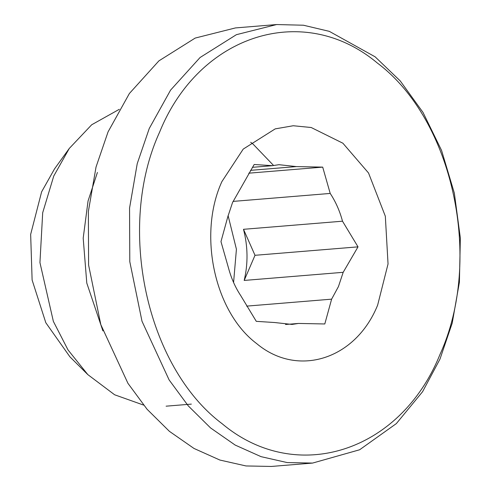 <?xml version="1.0" encoding="UTF-8"?>
<svg xmlns="http://www.w3.org/2000/svg" width="491" height="491" viewBox="0 0 491 491"><rect width="100%" height="100%" fill="white"/><g stroke="black" fill="none" stroke-linecap="round" stroke-linejoin="round"><path stroke-width="0.74" d="M246.654 306.126L331.621 299.16L324.803 323.968L298.467 323.44L292.035 324.434L274.61 322.526L256.284 321.341L240.768 295.68C235.318 287.419 231.218 278.17 228.475 267.92L220.975 241.609L227.793 216.801L232.538 202.556L254.185 164.497L272.511 165.676L278.943 164.688L296.368 166.59L322.704 167.118L248.765 173.182M343.184 272.315L244.187 280.435C248.17 263.557 247.943 246.513 243.499 229.309L342.503 221.195L358.013 246.856L343.184 272.315L338.446 286.566L331.621 299.16M298.467 323.44L285.529 324.502M233.581 282.491L236.423 249.244L228.094 215.586M322.704 167.118L330.21 193.436C335.66 201.697 339.76 210.952 342.503 221.195M330.21 193.436L233.041 201.402M250.496 170.352L296.368 166.59M272.511 165.676L252.38 167.327M358.013 246.856L255.007 255.302L243.499 229.309M255.007 255.302L244.187 280.435M377.634 305.163L388.043 263.949L385.331 216.236L368.532 172.992L342.896 143.219L311.202 127.513L293.25 125.745L275.199 128.881L243.229 149.086L221.883 181.621C197.756 234.293 214.414 311.932 256.615 343.559C297.632 377.947 355.65 359.541 377.634 305.163M439.93 354.576C483.359 259.764 453.383 120.013 377.407 63.081C303.579 1.185 199.143 34.321 159.581 132.202C116.158 227.02 146.134 366.771 222.104 423.696C295.938 485.593 400.368 452.457 439.93 354.576M439.973 359.117L422.567 391.726L396.347 423.592L359.615 449.774L312.583 463.074L287.204 462.577L261.077 456.667L235.177 445.073L210.578 427.949L188.286 405.904L169.125 379.936L141.997 321.243L129.79 261.642L129.556 208.08L137.234 163.626L149.246 128.507L170.58 90.111L200.089 57.496L236.392 34.683L276.636 24.55L303.438 25.225L329.32 31.356L375.136 56.827L400.245 80.929L422.99 112.396L441.556 150.399L454.341 193.129L460.343 238L459.41 282.196L452.199 323.17L439.973 359.117M312.583 463.074L271.394 466.45L246.016 465.953L219.888 460.049L193.988 448.449L169.389 431.325L147.097 409.279L127.936 383.311L100.808 324.619L88.595 265.017L88.368 211.461L96.04 167.001L108.057 131.883L129.391 93.493L158.9 60.872L195.203 38.065L235.447 27.926L276.636 24.55M250.68 142.28L253.098 144.139L273.266 165.148M102.895 330.885L86.784 283.068L83.194 238.153L88.055 200.991L97.402 172.47M143.575 405.081L114.636 394.782L87.828 374.615L68.034 349.948L53.366 321.39L39.943 262.593L42.692 212.72L53.752 176.048L69.286 148.435L91.707 124.751L119.325 109.297M87.828 374.615L69.931 356.834L45.81 322.722L32.118 280.023L30.657 234.385L41.618 191.834L54.526 168.892L69.286 148.435M166.105 406.18L191.349 404.111"/></g></svg>
